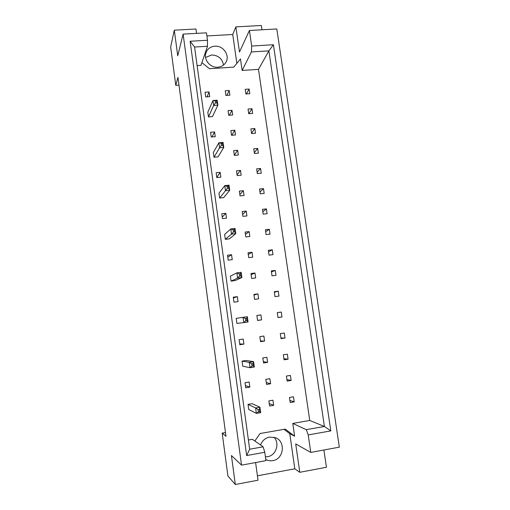 <?xml version="1.0" encoding="UTF-8"?>
<svg xmlns="http://www.w3.org/2000/svg" width="510" height="510" viewBox="0 0 510 510"><rect width="100%" height="100%" fill="white"/><g stroke="black" fill="none" stroke-linecap="round" stroke-linejoin="round"><path stroke-width="0.76" d="M205.555 57.49L211.631 54.984C218.299 55.278 222.264 58.631 223.527 65.05M217.802 67.212C209.661 68.079 202.648 58.395 206.467 51.555C208.227 48.316 211.025 46.525 214.857 46.187C223.284 45.345 230.233 55.635 225.822 62.418C224.024 65.293 221.346 66.893 217.802 67.212M273.985 437.217C280.028 443.305 276.082 455.5 267.597 456.692L265.417 456.858M260.559 445.02C262.236 440.665 265.245 438.014 269.58 437.076L275.674 437.778C285.9 441.558 283.802 459.14 272.869 460.606C270.376 461.046 268.011 460.664 265.78 459.472M262 29.784L261.369 25.5L235.869 26.871L239.483 52.033L249.409 30.479L276.809 28.968L339.335 447.155L310.769 452.408L308.225 434.928L306.287 429.662L324.405 426.462L268.872 50.872L251.417 51.944L251.672 46.034L273.411 44.74L330.824 430.893L308.225 434.928M232.675 114.999L232.012 110.3L228.059 110.613L228.716 115.311L232.675 114.999M252.641 113.405L251.965 108.738L248.058 109.044L248.727 113.717L252.641 113.405M208.469 116.924L212.472 116.605L217.885 105.162L213.677 105.487L208.469 116.924L207.819 112.194L212.989 100.515L217.196 100.202L217.885 105.162L216.673 102.682L216.399 100.687L215.214 100.776L215.494 102.771L216.673 102.682M209.718 96.651L209.068 91.953L205.071 92.24L205.721 96.945L209.718 96.651M229.876 95.16L229.219 90.493L225.267 90.78L225.93 95.453L229.876 95.16M249.798 93.687L249.129 89.052L245.227 89.333L245.897 93.98L249.798 93.687M201.896 62.641L209.47 68.716L233.758 67.122L240.471 58.93L242.123 70.456L258.5 69.36L309.736 420.469L292.778 423.428L294.614 436.222L285.281 429.108L260.074 433.525L254.834 441.01M197.121 65.599L200.972 65.35L207.487 46.27L194.578 47.028L249.664 449.227L263.122 446.811L264.779 452.274L246.655 455.558L190.128 41.259L207.506 40.264L206.473 32.838L183.115 34.125L241.536 465.133L265.946 460.645L264.779 452.274M263.122 446.811L252.405 439.301L248.402 440.009M211.236 137.024L215.245 136.68L214.589 131.931L210.579 132.268L211.236 137.024M214.015 157.246L218.038 156.876L223.775 147.454L219.549 147.83L214.015 157.246L213.358 152.458L218.854 142.8L223.074 142.43L223.775 147.454L222.583 145.171L222.303 143.151L221.117 143.253L221.397 145.273L222.583 145.171M216.814 177.582L220.849 177.187L220.18 172.38L216.151 172.769L216.814 177.582M219.631 198.039L223.667 197.619L229.736 190.275L225.49 190.708L219.631 198.039L218.962 193.194L224.782 185.614L229.028 185.187L229.736 190.275L228.569 188.19L228.282 186.144L227.09 186.265L227.377 188.311L228.569 188.19M222.462 218.624L226.51 218.178L225.841 213.308L221.793 213.747L222.462 218.624M225.312 239.324L229.366 238.852L235.767 233.631L231.508 234.122L225.312 239.324L224.636 234.422L230.794 228.964L235.053 228.48L235.767 233.631L234.625 231.75L234.339 229.685L233.14 229.819L233.427 231.891L234.625 231.75M228.174 260.151L232.241 259.654L231.559 254.726L227.498 255.223L228.174 260.151M231.062 281.106L235.135 280.577L241.88 277.536L237.603 278.084L231.062 281.106L230.38 276.146L236.876 272.863L241.153 272.321L241.88 277.536L240.765 275.865L240.471 273.768L239.266 273.921L239.56 276.018L240.765 275.865M233.962 302.181L238.042 301.627L237.354 296.648L233.274 297.19L233.962 302.181M245.476 318.591L243.034 317.322L236.187 318.367L236.876 323.385L243.767 322.607L243.034 317.322L247.337 316.716L248.07 321.995L243.767 322.607L245.769 320.72L246.98 320.548L246.681 318.425L245.476 318.591L245.769 320.72M239.815 344.722L243.914 344.116L243.219 339.067L239.12 339.673L239.815 344.722M252.973 363.649L253.597 361.679L246.177 360.474L242.065 361.106L242.766 366.186L250.021 367.697L249.275 362.342L253.597 361.679L254.343 367.028L250.021 367.697L252.055 365.989L253.272 365.797L252.973 363.649L251.761 363.834L252.055 365.989M245.737 387.778L249.855 387.115L249.148 382.009L245.036 382.666L245.737 387.778M259.348 409.46L259.934 407.222L252.144 403.678L248.019 404.36L248.727 409.505L256.351 413.374L255.599 407.949L259.934 407.222L260.693 412.641L256.351 413.374L258.43 411.844L259.647 411.64L259.348 409.46L258.124 409.664L258.43 411.844M251.577 133.569L255.497 133.231L254.821 128.539L250.907 128.871L251.577 133.569M254.445 153.535L258.372 153.172L257.69 148.455L253.77 148.805L254.445 153.535M257.327 173.617L261.267 173.234L260.578 168.485L256.645 168.867L257.327 173.617M260.227 193.819L264.174 193.411L263.485 188.636L259.545 189.038L260.227 193.819M263.147 214.143L267.1 213.709L266.405 208.902L262.459 209.329L263.147 214.143M266.08 234.581L270.039 234.122L269.344 229.29L265.385 229.742L266.08 234.581M269.031 255.147L273.003 254.656L272.302 249.798L268.337 250.276L269.031 255.147M272.002 275.827L275.98 275.317L275.272 270.427L271.301 270.931L272.002 275.827M274.986 296.635L278.97 296.093L278.262 291.178L274.284 291.707L274.986 296.635M277.995 317.564L281.985 317.003L281.271 312.05L277.281 312.611L277.995 317.564M281.016 338.621L285.02 338.028L284.299 333.049L280.302 333.636L281.016 338.621M284.057 359.805L288.067 359.187L287.347 354.176L283.337 354.788L284.057 359.805M287.117 381.117L291.133 380.466L290.407 375.43L286.39 376.068L287.117 381.117M290.196 402.549L294.219 401.88L293.486 396.805L289.463 397.475L290.196 402.549M231.527 135.284L235.492 134.946L234.829 130.222L230.864 130.56L231.527 135.284M234.351 155.378L238.329 155.014L237.654 150.265L233.682 150.622L234.351 155.378M237.195 175.587L241.179 175.198L240.503 170.423L236.519 170.805L237.195 175.587M240.051 195.916L244.041 195.502L243.366 190.695L239.375 191.103L240.051 195.916M242.926 216.367L246.929 215.928L246.241 211.095L242.244 211.529L242.926 216.367M245.82 236.94L249.83 236.474L249.141 231.61L245.131 232.069L245.82 236.94M248.727 257.633L252.743 257.142L252.055 252.246L248.038 252.73L248.727 257.633M251.653 278.447L255.682 277.931L254.987 273.009L250.965 273.519L251.653 278.447M254.598 299.389L258.634 298.847L257.933 293.894L253.903 294.436L254.598 299.389M257.563 320.458L261.604 319.885L260.897 314.906L256.861 315.473L257.563 320.458M260.54 341.655L264.594 341.05L263.887 336.039L259.839 336.632L260.54 341.655M263.536 362.973L267.597 362.349L266.883 357.306L262.828 357.924L263.536 362.973M266.551 384.425L270.625 383.769L269.905 378.7L265.837 379.344L266.551 384.425M269.586 406.005L273.666 405.322L272.946 400.222L268.872 400.898L269.586 406.005M241.536 465.133L231.425 455.526L235.314 484.5L258.028 480.203L255.599 462.551M235.314 484.5L227.913 475.989L222.188 433.117L225.994 436.279L177.933 77.367L175.784 85.348L170.665 46.996L174.299 30.179L195.974 29.013L196.573 33.386M174.299 30.179L177.741 55.819L183.115 34.125M249.409 30.479L251.672 46.034M257.423 475.817L294.786 468.798L299.791 472.298L295.717 443.923L310.769 452.408M225.496 432.544L222.188 433.117M236.857 63.342L232.738 34.489L206.907 35.936M232.738 34.489L235.869 26.871M299.791 472.298L326.445 467.256L323.901 449.992M175.784 85.348L178.972 85.132M207.506 40.264L207.487 46.27M242.123 70.456L251.417 51.944M258.5 69.36L268.872 50.872L273.411 44.74M309.736 420.469L324.405 426.462L330.824 430.893M292.778 423.428L306.287 429.662M294.786 468.798L289.769 433.672L294.614 436.222M289.769 433.672L284.057 429.324M249.129 89.052L246.349 93.942M229.219 90.493L226.816 95.389M209.068 91.953L207.054 96.849M214.589 131.931L211.981 136.96M220.18 172.38L216.788 177.384M225.841 213.308L222.252 217.094M231.559 254.726L227.779 257.269M237.354 296.648L233.376 297.916M243.914 344.116L239.706 343.925M249.855 387.115L245.437 385.585M251.965 108.738L248.842 113.704M254.821 128.539L251.532 133.225M257.69 148.455L254.324 152.707M260.578 168.485L257.142 172.303M263.485 188.636L259.966 192.009M266.405 208.902L262.816 211.828M269.344 229.29L265.678 231.757M272.302 249.798L268.553 251.806M275.272 270.427L271.447 271.97M278.262 291.178L274.361 292.249M281.271 312.05L277.287 312.649M281.985 317.003L277.982 317.481M285.02 338.028L280.933 338.028M288.067 359.187L283.898 358.696M291.133 380.466L286.881 379.478M294.219 401.88L289.884 400.388M232.012 110.3L229.309 115.266M234.829 130.222L231.744 135.271M237.654 150.265L234.313 155.097M240.503 170.423L237.073 174.745M243.366 190.695L239.853 194.514M246.241 211.095L242.652 214.391M249.141 231.61L245.457 234.383M252.055 252.246L248.287 254.49M254.987 273.009L251.13 274.712M257.933 293.894L253.986 295.054M260.897 314.906L256.868 315.512M261.604 319.885L257.55 320.363M264.594 341.05L260.444 340.973M267.597 362.349L263.358 361.698M270.625 383.769L266.29 382.551M273.666 405.322L269.242 403.525M246.655 455.558L249.664 449.227M190.128 41.259L194.578 47.028M215.494 102.771L213.677 105.487L212.989 100.515L215.214 100.776M216.399 100.687L217.196 100.202M221.397 145.273L219.549 147.83L218.854 142.8L221.117 143.253M222.303 143.151L223.074 142.43M227.377 188.311L225.49 190.708L224.782 185.614L227.09 186.265M228.282 186.144L229.028 185.187M233.427 231.891L231.508 234.122L230.794 228.964L233.14 229.819M234.339 229.685L235.053 228.48M239.56 276.018L237.603 278.084L236.876 272.863L239.266 273.921M240.471 273.768L241.153 272.321M248.07 321.995L246.98 320.548M246.681 318.425L247.337 316.716M242.065 361.106L249.275 362.342L251.761 363.834M254.343 367.028L253.272 365.797M248.019 404.36L255.599 407.949L258.124 409.664M260.693 412.641L259.647 411.64M206.467 51.555L205.638 53.958"/></g></svg>
